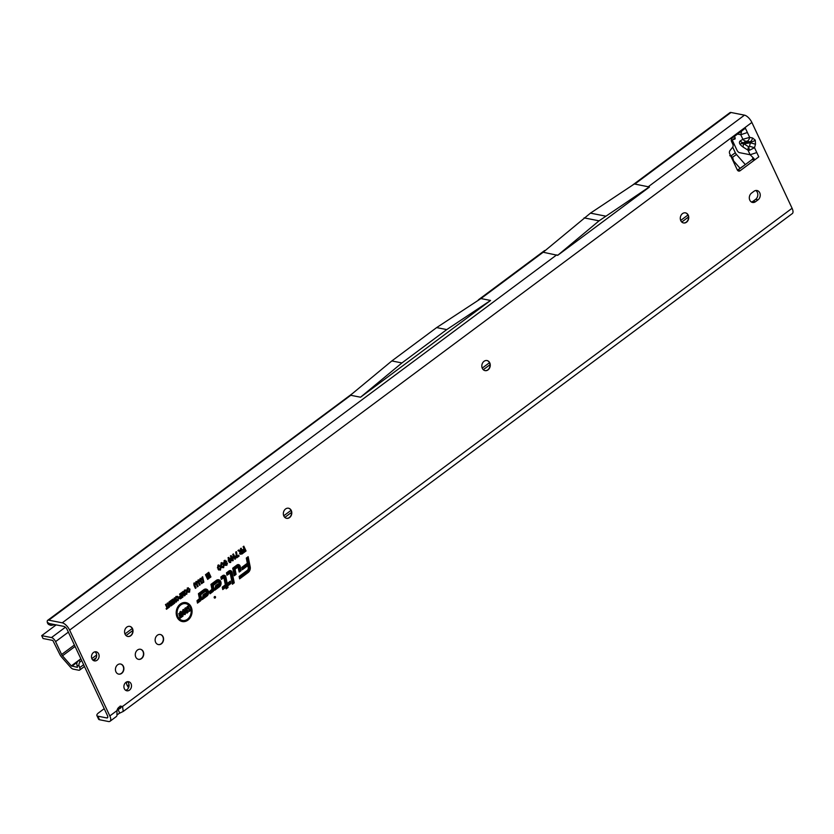 <?xml version="1.0" encoding="UTF-8"?>
<svg xmlns="http://www.w3.org/2000/svg" width="834" height="834" viewBox="0 0 834 834"><rect width="100%" height="100%" fill="white"/><g stroke="black" fill="none" stroke-linecap="round" stroke-linejoin="round"><path stroke-width="1.25" d="M747.994 150.172L749.599 150.214L754.509 147.701L755.5 144.24L750.423 142.802L749.432 146.263L754.509 147.701L758.794 156.844L756.782 152.559L750.141 154.749L747.994 150.172A4.451 2.669 122.4 0 1 748.682 146.836L743.897 143.802L741.019 143.584L743.417 142.791A4.451 4.014 -120.9 0 1 740.279 140.873C738.528 142.426 739.508 144.511 743.209 147.138L747.994 150.172M755.5 144.24L755.27 140.175L752.56 137.964A4.451 2.575 101.4 0 1 749.954 141.78L750.881 142.061L750.423 142.802L743.897 143.802A4.451 2.669 122.4 0 0 743.209 147.138M685.381 212.837A5.14 4.191 -78.9 0 1 687.987 215.089A5.14 4.191 -78.9 0 1 687.654 220.583A5.14 4.191 -78.9 0 1 683.4 222.918M486.91 360.528A5.14 4.191 -78.9 0 1 489.516 362.769A5.14 4.191 -78.9 0 1 489.183 368.274A5.14 4.191 -78.9 0 1 484.929 370.609M288.439 508.208A5.14 4.191 -78.9 0 1 291.045 510.46A5.14 4.191 -78.9 0 1 290.712 515.954A5.14 4.191 -78.9 0 1 286.458 518.289M129.666 626.355A5.14 4.191 -78.9 0 1 132.272 628.607A5.14 4.191 -78.9 0 1 131.939 634.101A5.14 4.191 -78.9 0 1 127.675 636.436M140.383 649.248A5.14 4.191 -78.9 0 1 142.989 651.49A5.14 4.191 -78.9 0 1 142.656 656.984A5.14 4.191 -78.9 0 1 138.392 659.319M120.534 664.01A5.14 4.191 -78.9 0 1 123.14 666.262A5.14 4.191 -78.9 0 1 122.806 671.756A5.14 4.191 -78.9 0 1 118.553 674.091M160.232 634.476A5.14 4.191 -78.9 0 1 162.838 636.717A5.14 4.191 -78.9 0 1 162.505 642.222A5.14 4.191 -78.9 0 1 158.241 644.557M215.474 596.821A0.865 0.709 101.1 0 0 214.223 597.759A0.865 0.709 101.1 0 0 215.474 596.821M179.352 613.324L178.632 613.866L179.352 613.324M190.329 607.475A8.548 6.974 101.1 0 0 188.244 604.817A8.548 6.974 101.1 0 0 179.487 606.151A8.548 6.974 101.1 0 0 177.944 616.691A8.548 6.974 101.1 0 0 185.179 620.36A8.548 6.974 101.1 0 0 190.329 607.475M188.057 604.681A8.778 7.162 101.1 0 0 187.869 604.535A8.778 7.162 101.1 0 0 178.883 605.901A8.778 7.162 101.1 0 0 177.288 616.712A8.778 7.162 101.1 0 0 184.731 620.486A8.778 7.162 101.1 0 0 184.96 620.413M191.122 606.881A9.654 7.871 101.1 0 0 182.948 602.742A9.654 7.871 101.1 0 0 177.142 617.285A9.654 7.871 101.1 0 0 179.498 620.277A9.654 7.871 101.1 0 0 189.381 618.776A9.654 7.871 101.1 0 0 191.122 606.881M179.31 620.131A9.424 7.683 101.1 0 0 188.849 618.411A9.424 7.683 101.1 0 0 190.475 606.912A9.424 7.683 101.1 0 0 182.719 602.805M225.076 576.951A1.845 1.512 101.1 0 0 223.012 576.398L221.802 578.066L223.283 576.972A1.168 0.949 -78.9 0 1 224.669 577.597L226.202 585.218L223.105 587.522L223.241 588.189L226.337 585.885L226.66 587.501L226.848 585.51L230.007 583.154L229.871 582.486L226.712 584.832L225.211 577.389A1.845 1.512 101.1 0 0 225.076 576.951M224.429 576.252A2.075 1.699 101.1 0 0 222.438 576.117L220.968 577.201L221.198 578.327L221.802 578.066M225.722 576.471A2.742 2.231 101.1 0 0 222.657 575.658L220.833 577.024L221.312 579.442L223.866 577.712L225.357 584.842L222.261 587.146L222.751 589.555L225.847 587.261L226.17 588.867L228.016 587.49L227.692 585.885L230.851 583.529L230.372 581.11L227.202 583.466L225.931 577.118A2.742 2.231 101.1 0 0 225.722 576.471M227.202 583.466L226.598 583.717L225.263 577.086A2.512 2.043 101.1 0 0 223.168 575.377M229.517 572.332A1.168 0.949 -78.9 0 1 230.903 572.948L232.894 582.851L233.416 582.476L231.456 572.739A1.845 1.512 101.1 0 0 229.246 571.759L227.317 573.198L227.453 573.865L229.517 572.332M229.59 572.28A0.938 0.761 -78.9 0 1 230.236 572.927L232.279 583.112L232.894 582.851M230.674 571.613A2.075 1.699 101.1 0 0 228.672 571.478L226.619 573L226.838 574.126L227.453 573.865M231.956 571.832A2.742 2.231 101.1 0 0 228.902 571.019L226.473 572.822L226.963 575.241L230.174 573.156L232.405 584.227L234.25 582.851L232.165 572.468A2.742 2.231 101.1 0 0 231.956 571.832M232.279 583.602L233.551 582.653L231.498 572.447A2.512 2.043 101.1 0 0 229.402 570.727M226.838 574.616L229.85 572.937M237.575 566.338A1.168 0.949 -78.9 0 1 238.962 566.953L239.712 570.685L240.223 570.3L239.514 566.745A1.845 1.512 101.1 0 0 237.304 565.765L233.562 568.559L234.729 574.397L235.251 574.011L234.208 568.84L237.575 566.338M237.648 566.286A0.938 0.761 -78.9 0 1 238.295 566.932L239.097 570.946L239.712 570.685M238.722 565.619A2.075 1.699 101.1 0 0 236.731 565.473L232.853 568.361L234.114 574.647L234.729 574.397M240.015 565.838A2.742 2.231 101.1 0 0 236.96 565.025L232.717 568.183L234.239 575.762L236.085 574.386L235.052 569.215L237.919 567.078L239.222 572.051L241.068 570.675L240.223 566.474A2.742 2.231 101.1 0 0 240.015 565.838M239.097 571.436L240.369 570.487L239.556 566.453A2.512 2.043 101.1 0 0 237.461 564.733M234.114 575.137L235.386 574.188L234.344 569.028L237.909 566.943M755.75 190.506A5.14 4.191 -78.9 0 1 757.303 192.31A5.14 4.191 -78.9 0 1 755.594 199.378L753.112 201.223A5.14 4.191 -78.9 0 1 751.371 201.984M759.732 192.79A5.14 4.191 -78.9 0 1 758.023 199.858L755.541 201.703A5.14 4.191 -78.9 0 1 752.539 202.453A5.14 4.191 -78.9 0 1 749.339 198.461A5.14 4.191 -78.9 0 1 751.528 193.113L753.999 191.267A5.14 4.191 -78.9 0 1 757.011 190.517A5.14 4.191 -78.9 0 1 759.732 192.79M94.93 651.823A4.629 3.774 -78.9 0 1 96.212 653.376A4.629 3.774 -78.9 0 1 93.241 660.392M91.948 658.839A4.629 3.774 -78.9 0 1 92.282 653.835A4.629 3.774 -78.9 0 1 96.191 651.802A4.629 3.774 -78.9 0 1 98.652 653.856A4.629 3.774 -78.9 0 1 98.318 658.86A4.629 3.774 -78.9 0 1 94.409 660.882A4.629 3.774 -78.9 0 1 91.948 658.839M127.331 681.712A4.629 3.774 -78.9 0 1 128.624 683.265A4.629 3.774 -78.9 0 1 125.642 690.281M124.36 688.728A4.629 3.774 -78.9 0 1 124.693 683.724A4.629 3.774 -78.9 0 1 128.603 681.701A4.629 3.774 -78.9 0 1 131.053 683.744A4.629 3.774 -78.9 0 1 130.719 688.748A4.629 3.774 -78.9 0 1 126.81 690.781A4.629 3.774 -78.9 0 1 124.36 688.728M680.794 220.676A5.14 4.191 -78.9 0 1 681.159 215.109A5.14 4.191 -78.9 0 1 685.506 212.858A5.14 4.191 -78.9 0 1 688.238 215.141A5.14 4.191 -78.9 0 1 687.862 220.697A5.14 4.191 -78.9 0 1 683.515 222.949A5.14 4.191 -78.9 0 1 680.794 220.676M482.323 368.357A5.14 4.191 -78.9 0 1 482.688 362.8A5.14 4.191 -78.9 0 1 487.035 360.549A5.14 4.191 -78.9 0 1 489.756 362.821A5.14 4.191 -78.9 0 1 489.391 368.378A5.14 4.191 -78.9 0 1 485.044 370.63A5.14 4.191 -78.9 0 1 482.323 368.357M283.852 516.048A5.14 4.191 -78.9 0 1 284.217 510.481A5.14 4.191 -78.9 0 1 288.564 508.229A5.14 4.191 -78.9 0 1 291.285 510.502A5.14 4.191 -78.9 0 1 290.92 516.069A5.14 4.191 -78.9 0 1 286.573 518.321A5.14 4.191 -78.9 0 1 283.852 516.048M155.635 642.305A5.14 4.191 -78.9 0 1 156.01 636.749A5.14 4.191 -78.9 0 1 160.347 634.497A5.14 4.191 -78.9 0 1 163.078 636.769A5.14 4.191 -78.9 0 1 162.713 642.336A5.14 4.191 -78.9 0 1 158.366 644.578A5.14 4.191 -78.9 0 1 155.635 642.305M135.786 657.077A5.14 4.191 -78.9 0 1 136.161 651.51A5.14 4.191 -78.9 0 1 140.508 649.269A5.14 4.191 -78.9 0 1 143.229 651.542A5.14 4.191 -78.9 0 1 142.864 657.098A5.14 4.191 -78.9 0 1 138.517 659.35A5.14 4.191 -78.9 0 1 135.786 657.077M125.069 634.194A5.14 4.191 -78.9 0 1 125.444 628.627A5.14 4.191 -78.9 0 1 129.781 626.376A5.14 4.191 -78.9 0 1 132.512 628.648A5.14 4.191 -78.9 0 1 132.137 634.215A5.14 4.191 -78.9 0 1 127.8 636.467A5.14 4.191 -78.9 0 1 125.069 634.194M115.947 671.85A5.14 4.191 -78.9 0 1 116.312 666.283A5.14 4.191 -78.9 0 1 120.659 664.031A5.14 4.191 -78.9 0 1 123.39 666.303A5.14 4.191 -78.9 0 1 123.015 671.87A5.14 4.191 -78.9 0 1 118.668 674.122A5.14 4.191 -78.9 0 1 115.947 671.85M107.805 717.177L106.794 717.938A3.43 1.47 53.3 0 0 107.492 717.824A3.43 1.47 53.3 0 0 107.398 715.457L67.2 629.639A3.43 1.47 53.3 0 0 63.916 626.397L49.3 623.54L47.288 622.268A5.14 2.21 53.3 0 1 47.684 620.329A5.14 2.21 53.3 0 1 48.747 620.162L62.237 622.821A7.704 3.315 53.3 0 1 69.629 630.118L109.827 715.937A7.704 3.315 53.3 0 1 110.057 721.254A7.704 3.315 53.3 0 1 108.462 721.514L99.517 719.742A5.14 1.991 154.9 0 1 98.579 719.158L96.9 715.582A5.14 1.991 154.9 0 1 98.641 712.82L104.219 708.671M758.794 156.844L754.176 160.284L752.341 159.357L737.746 170.209A2.565 2.095 -78.9 0 1 737.558 170.345M752.56 137.964L749.672 137.381L742.906 139.299A4.451 4.014 59.1 0 0 746.044 141.217L749.954 141.78L743.417 142.791L746.044 141.217M747.066 141.207A4.451 2.575 101.4 0 0 749.672 137.381L747.4 132.533L740.759 134.722L737.527 134.086M741.165 131.887L740.634 131.782M116.937 715.374L116.979 710.61A5.14 4.191 -78.9 0 1 122.087 706.377A5.14 4.191 -78.9 0 1 122.525 706.492L123.255 711.433L119.731 713.122A5.14 1.991 -25.1 0 0 117.052 715.124L116.969 714.946M123.255 711.433L417.865 492.185A7.704 3.315 53.3 0 1 417.688 492.341A7.704 3.315 53.3 0 1 417.48 492.467M417.688 492.341L792.3 213.587A7.704 3.315 -126.7 0 0 792.081 208.271L751.872 122.452A7.704 3.315 -126.7 0 0 744.481 115.155L730.991 112.486A5.14 2.21 -126.7 0 0 729.927 112.663L632.172 185.398M120.179 706.033L121.118 706.346L120.701 707.993L118.063 709.546A5.14 1.991 -25.1 0 0 117.104 710.109M106.794 717.938L97.839 716.166A5.14 1.991 154.9 0 1 96.9 715.582M744.481 115.155L648.237 186.764L634.351 183.96L590.451 213.139L543.174 252.243L480.926 298.562L490.569 300.459L446.753 329.586L401.936 362.936L391.824 360.945L350.343 395.285M752.341 159.357L754.04 158.606L754.176 160.284L740.185 170.689A2.565 2.095 -78.9 0 1 737.319 169.928L729.646 153.56A2.565 2.095 -78.9 0 1 730.052 150.464L732.471 147.493A2.565 2.095 101.1 0 0 732.877 144.386L731.512 141.467A2.565 2.095 -78.9 0 1 732.367 137.933L740.769 131.678L741.478 131.782L740.801 134.545M745.387 128.238L747.4 132.533L745.387 128.238L740.769 131.678L741.478 131.782M184.856 590.097L186.211 589.951L187.202 591.056L186.785 594.225L185.377 594.34L184.095 591.504L184.856 590.097L186.211 589.951L185.669 589.992L186.607 591.045L186.243 593.996L185.158 594.204M182.709 591.754L183.261 591.337L185.148 595.372L184.429 595.914L182.396 593.537L183.011 596.967L182.333 597.467L180.446 593.433L181.009 593.016L182.114 595.382L182.114 592.192L183.866 594.235L182.709 591.754M179.56 594.1L180.113 593.683L182 597.717L180.29 598.885L179.174 598.176L180.269 595.622L179.56 594.1M179.675 594.006L181.353 597.571L179.779 598.645L180.29 598.885L179.174 598.176M176.266 596.487L177.621 596.341L178.612 597.457L178.195 600.616L176.787 600.741L175.505 597.895L176.266 596.487L177.621 596.341L177.079 596.393L178.017 597.436L177.652 600.397L176.568 600.595M174.108 598.155L174.671 597.738L176.558 601.762L176.026 602.169L173.587 600.438L174.817 603.065L174.254 603.482L172.367 599.448L172.909 599.052L175.338 600.772L174.108 598.155M169.729 601.408L171.95 599.761L173.837 603.795L171.658 605.411L171.335 604.713L172.951 603.514L172.523 602.586L170.991 603.722L170.668 603.034L172.19 601.898L171.71 600.866L170.053 602.106L169.729 601.408M168.885 602.044L169.438 601.627L171.324 605.661L170.793 606.057L168.353 604.327L169.583 606.954L169.021 607.371L167.134 603.347L167.676 602.94L170.105 604.671L168.885 602.044M165.476 604.577L166.039 604.16L167.603 607.496L168.489 606.829L168.812 607.527L166.466 609.268L166.143 608.58L167.04 607.913L165.476 604.577M187.65 588.012L189.964 589.106L189.558 592.161L187.744 591.692L189.245 591.452L189.401 589.523L187.984 588.7L187.108 590.43L188.296 587.73M188.369 592.276L187.744 591.692M188.223 591.118L189.245 591.452M189.026 589.346L187.442 588.47L188.713 588.637L187.442 588.47L187.014 590.024M200.4 578.421L201.275 578.275L202.13 579.38L200.66 579.651L202.287 583.227L201.578 583.758L200.16 580.735L200.4 578.421L201.275 578.275L200.713 578.4L201.171 579.453M201.474 580.005L200.223 579.025L199.993 579.609L201.328 583.227M198.336 579.964L199.211 579.818L200.066 580.912L198.596 581.183L200.223 584.77L199.514 585.291L198.096 582.278L198.336 579.964L199.211 579.818L198.648 579.932L199.107 580.996M199.409 581.538L198.158 580.558L197.929 581.152L199.263 584.759M196.271 581.496L197.147 581.35L198.002 582.445L196.532 582.716L198.158 586.302L197.45 586.834L196.032 583.81L196.271 581.496L197.147 581.35L196.584 581.465L197.043 582.528M197.345 583.07L196.094 582.09L195.865 582.685L197.199 586.302M194.207 583.029L195.083 582.883L195.938 583.988L194.468 584.259L196.094 587.834L195.385 588.366L193.968 585.343L194.207 583.029L195.083 582.883L194.52 582.997L194.979 584.061M195.281 584.613L194.03 583.623L193.801 584.217L195.135 587.834M202.026 577.222L202.652 576.753L203.85 582.142L203.225 582.612L202.026 577.222M207.843 572.958L208.75 572.28L210.939 576.951L209.678 577.889L208.271 575.971L208.917 578.452L207.666 579.39L205.477 574.72L206.394 574.042L207.197 575.752L206.696 573.823L207.551 573.177L208.625 574.636L207.843 572.958M221.385 562.814L224.127 564.107L223.637 567.725L221.448 567.141L222.073 566.401L223.231 566.818L223.397 564.649L221.813 563.701L221.552 565.41L220.739 565.744L221.959 562.523M222 567.725L221.448 567.141M222.563 563.607L221.239 563.409L220.624 565.254M218.216 565.171L220.958 566.463L220.468 570.081L218.289 569.486L218.904 568.757L220.072 569.174L220.239 567.005L218.654 566.057L218.393 567.766L217.57 568.1L218.789 564.868M218.842 570.081L218.289 569.486M219.394 565.952L218.07 565.765L217.455 567.61M224.45 560.531L226.754 561.292L226.087 561.928L224.836 561.449L224.492 562.46L227.421 563.023L226.806 565.369L224.68 564.701L225.347 564.055L226.379 564.482L226.462 563.304L225.024 563.732L223.773 563.013L225.055 560.219M226.087 561.928L224.263 561.167L223.835 562.491L226.775 563.054L226.233 565.077L224.45 564.639M225.18 562.616L225.983 562.377M225.243 565.462L224.68 564.701M225.347 564.055L226.379 564.482M226.692 563.555L223.449 562.794M224.534 563.409L223.773 563.013M228.422 557.571L230.737 559.145L230.705 562.47L229.6 562.543L228.38 560.896L228.777 557.393M228.026 557.675L230.09 559.166L230.132 562.179L229.423 562.418M230.841 555.767L233.166 557.341L233.124 560.667L232.029 560.74L230.799 559.093L231.195 555.59M230.445 555.871L232.509 557.362L232.55 560.375L231.852 560.615M234.969 559.291L232.707 554.464L233.437 553.922L234.938 557.143L235.48 556.017L235.918 556.945L234.969 559.291M237.21 556.268L238.68 555.163L239.108 556.059L236.741 557.821L235.73 552.212L236.449 551.67L237.21 556.268L236.491 556.601L235.886 551.899M240.421 548.72L241.151 548.178L243.382 552.952L241.818 554.12L239.869 553.682L239.952 551.879L237.93 550.576L238.764 549.96L240.995 550.909L240.421 548.72M240.338 554.297L239.869 553.682M243.09 546.739L243.82 546.197L246.051 550.972L243.591 552.796L243.174 551.899L244.904 550.617L244.445 549.627L242.965 550.732L242.538 549.835L244.028 548.73L243.09 546.739M215.579 585.635L214.807 590.222L219.405 586.802A3.868 3.159 101.1 0 0 220.916 582.069A3.868 3.159 101.1 0 0 217.424 579.818A3.868 3.159 101.1 0 0 216.381 580.328L210.95 584.373L211.951 589.346L209.532 591.369L210.022 593.787L212.795 591.713A2.742 2.231 101.1 0 0 213.921 588.596L213.285 585.416L217.34 582.393A1.407 1.147 -78.9 0 1 218.445 584.738L217.674 585.312L217.914 583.904L215.579 585.635M203.048 594.955L202.276 599.542L206.884 596.122A3.868 3.159 101.1 0 0 208.396 591.389A3.868 3.159 101.1 0 0 204.893 589.138A3.868 3.159 101.1 0 0 203.85 589.648L198.419 593.693L199.42 598.666L197.001 600.689L197.491 603.107L200.275 601.033A2.742 2.231 101.1 0 0 201.401 597.915L200.754 594.736L204.82 591.713A1.407 1.147 -78.9 0 1 205.915 594.058L205.143 594.632L205.383 593.224L203.048 594.955M250.2 566.87L248.146 556.695L246.301 558.071L247.333 563.242L241.808 567.349L242.298 569.768L247.823 565.65L248.219 567.62A2.471 2.012 -78.9 0 1 247.208 570.435L239.129 576.44L239.619 578.859L248.178 572.489A4.931 4.024 101.1 0 0 250.2 566.87L249.522 566.849L247.573 557.122M187.004 606.798L188.046 606.016L190.246 610.696L189.235 611.447L186.899 610.029L187.994 612.365L186.952 613.146L184.752 608.466L185.784 607.694L188.077 609.091L187.004 606.798M179.831 612.125L180.884 611.343L183.073 616.024L180.207 618.161L179.696 617.056L181.51 615.711L181.197 615.044L179.623 616.222L179.112 615.117L180.686 613.949L179.831 612.125M182.792 609.852L185.377 610.425L184.377 611.28L183.292 610.968L182.896 611.802L185.075 611.405L185.94 612.114L185.096 614.595L182.761 614.126L184.825 612.875L181.854 612.583L183.605 609.425M184.377 611.28L182.719 610.676L182.25 611.822L183.261 611.885M183.939 611.624L185.075 611.405L184.543 611.541L185.294 612.135L184.523 614.314L182.531 614.085M183.272 614.835L182.761 614.126M183.751 613.282L184.575 613.511M184.919 612.948L181.531 612.365M182.292 613.167L181.854 612.583M792.081 208.271L122.525 706.492L121.639 706.315M239.494 578.233L247.594 572.207A4.702 3.836 101.1 0 0 249.522 566.849M242.173 569.142L247.469 565.202L247.823 565.65M247.74 564.712L248.261 567.329A3.127 2.554 -78.9 0 1 246.979 570.883L239.275 576.628L239.494 577.743L247.823 571.749A4.045 3.294 101.1 0 0 249.481 567.141L247.656 558.061L247.145 558.446L248.178 563.617L242.652 567.725L242.788 568.392L248.313 564.284L248.928 567.349A3.357 2.742 -78.9 0 1 247.562 571.175L239.973 576.815L240.109 577.493M247.656 558.061L246.437 558.259L247.479 563.419L241.954 567.537L242.173 568.652L242.788 568.392M239.275 576.628L239.973 576.815M241.954 567.537L242.652 567.725M247.479 563.419L248.178 563.617M246.437 558.259L247.145 558.446M240.369 570.487L241.068 570.675M234.344 569.028L235.052 569.215M235.386 574.188L236.085 574.386M232.853 568.361L233.562 568.559M233.551 582.653L234.25 582.851M226.619 573L227.317 573.198M205.143 594.632L204.393 594.996L204.591 593.808M197.366 602.482L199.701 600.751A2.512 2.043 101.1 0 0 200.723 597.884L200.056 594.538L204.247 591.421A1.637 1.334 -78.9 0 1 205.852 591.577M200.056 594.538L200.754 594.736M202.422 598.729L206.311 595.83A3.638 2.971 101.1 0 0 207.76 591.504A3.638 2.971 101.1 0 0 204.664 589.211M204.351 594.996L204.132 594.444L203.048 595.247L202.558 598.134L206.54 595.372A2.982 2.429 101.1 0 0 206.801 590.357A2.982 2.429 101.1 0 0 204.205 590.399L199.263 594.069L200.139 598.395A1.168 0.949 -78.9 0 1 199.66 599.719L197.846 601.064L197.981 601.741L199.931 600.292A1.845 1.512 101.1 0 0 200.681 598.186L199.91 594.361L204.476 590.972A2.294 1.877 -78.9 0 1 206.269 594.798L204.111 596.404L204.351 594.996L203.704 595.476L203.319 597.769M204.851 590.743A2.064 1.689 -78.9 0 1 205.696 594.517L204.247 595.591M206.613 590.222A3.211 2.617 101.1 0 0 206.425 590.065A3.211 2.617 101.1 0 0 203.632 590.107L198.565 593.881L199.462 598.364A0.938 0.761 -78.9 0 1 199.086 599.438L197.147 600.876L197.366 601.992L197.981 601.741M203.048 595.247L203.704 595.476M197.147 600.876L197.846 601.064M198.565 593.881L199.263 594.069M217.674 585.312L216.923 585.676L217.121 584.488M209.897 593.162L212.222 591.431A2.512 2.043 101.1 0 0 213.254 588.564L212.576 585.218L216.767 582.101A1.637 1.334 -78.9 0 1 218.372 582.257M212.576 585.218L213.285 585.416M214.943 589.409L218.831 586.51A3.638 2.971 101.1 0 0 220.28 582.184A3.638 2.971 101.1 0 0 217.184 579.891M216.871 585.676L216.652 585.124L215.568 585.927L215.089 588.814L219.061 586.052A2.982 2.429 101.1 0 0 219.332 581.037A2.982 2.429 101.1 0 0 216.725 581.079L211.794 584.749L212.66 589.075A1.168 0.949 -78.9 0 1 212.18 590.399L210.377 591.744L210.512 592.421L212.451 590.972A1.845 1.512 101.1 0 0 213.212 588.867L212.441 585.041L216.996 581.652A2.294 1.877 -78.9 0 1 218.789 585.478L216.642 587.084L216.871 585.676L216.225 586.156L215.839 588.45M217.382 581.423A2.064 1.689 -78.9 0 1 218.216 585.197L216.777 586.271M219.133 580.902A3.211 2.617 101.1 0 0 218.956 580.745A3.211 2.617 101.1 0 0 216.152 580.787L211.085 584.561L211.992 589.044A0.938 0.761 -78.9 0 1 211.607 590.118L209.668 591.556L209.897 592.672L210.512 592.421M215.568 585.927L216.225 586.156M209.668 591.556L210.377 591.744M211.085 584.561L211.794 584.749M222.626 588.94L225.482 586.802L225.847 587.261M221.187 578.817L223.648 577.701M226.045 588.241L227.317 587.303L226.994 585.687L230.153 583.331L229.788 581.538M230.153 583.331L230.851 583.529M226.994 585.687L227.692 585.885M227.317 587.303L228.016 587.49M225.753 586.312L226.045 587.751L226.66 587.501M223.356 576.919A0.938 0.761 -78.9 0 1 223.992 577.566L225.493 585.02L222.407 587.324L222.626 588.45L223.241 588.189M229.871 582.486L229.517 582.038L226.587 584.207M222.407 587.324L223.105 587.522M225.493 585.02L226.202 585.218M220.968 577.201L221.667 577.399M188.077 609.091L185.44 607.955M187.994 612.365L186.701 612.615M186.899 610.029L185.93 609.383L187.254 612.198M189.235 611.447L185.93 609.383M190.246 610.696L188.755 611.093M187.556 606.381L189.506 610.53M181.197 615.044L179.373 615.69M183.073 616.024L179.967 617.629M180.394 611.718L182.333 615.867M183.365 609.508L184.627 610.3L183.98 610.842M185.377 610.425L184.627 610.3M183.219 613.49L184.178 613.605L183.219 613.49M185.096 614.595L184.523 614.314M185.94 612.114L185.294 612.135M183.501 611.749L184.543 611.541M182.896 611.802L182.25 611.822M183.928 610.884L182.719 610.676L183.928 610.884M244.445 549.627L242.715 550.2M246.051 550.972L243.351 552.264M243.32 546.562L245.311 550.805M238.399 550.221L240.588 551.013M239.525 551.566L237.951 550.555M240.651 548.553L242.642 552.796L241.245 553.828L239.556 553.463M240.984 552.129L239.942 553.161L240.974 553.338L239.942 553.161L240.411 551.837L241.745 551.555L240.411 551.837M243.382 552.952L242.642 552.796M241.37 553.244L240.599 553.13L242.235 552.598L241.745 551.555M239.108 556.059L236.491 557.289M235.501 558.905L234.719 558.77M235.918 556.945L235.209 556.862L234.813 558.697M234.938 557.143L234.5 557.623L232.936 554.287M230.882 558.582L232.749 559.812L232.436 557.883L231.227 556.622L230.643 556.33L230.882 558.582L232.352 559.906M231.498 556.58L230.643 556.33M233.166 557.341L232.509 557.362M233.124 560.667L232.55 560.375M231.299 556.382L231.529 558.551M228.453 560.385L230.33 561.616L230.017 559.687L228.797 558.426L228.224 558.134L228.453 560.385L229.934 561.709M229.069 558.384L228.224 558.134M230.737 559.145L230.09 559.166M230.705 562.47L230.132 562.179M228.881 558.186L229.11 560.354M224.054 560.625L225.743 561.428M226.754 561.292L226.014 561.157M224.815 564.284L225.972 564.576L224.815 564.284M226.806 565.369L226.233 565.077M227.421 563.023L226.775 563.054M225.649 561.511L224.263 561.167M218.393 567.766L217.664 567.537M219.206 565.775L218.07 565.765M218.404 568.976L219.676 569.268M220.468 570.081L218.07 569.382M220.958 566.463L220.312 566.484L219.895 569.789M217.82 565.264L220.312 566.484M221.552 565.41L220.833 565.181M222.376 563.43L221.239 563.409M221.573 566.62L222.834 566.911M223.637 567.725L221.229 567.026M224.127 564.107L223.481 564.128L223.064 567.443M220.989 562.908L223.481 564.128M208.625 574.636L209.219 576.357L207.113 573.5M207.197 575.752L207.437 577.691L205.894 574.407M208.917 578.452L207.416 578.859M208.271 575.971L207.332 574.907L208.208 578.275M210.939 576.951L209.344 577.42M208.26 572.656L210.199 576.784M203.85 582.142L203.089 581.996M202.089 577.17L203.152 581.944M195.938 583.988L195.208 583.842M193.822 583.133L194.52 582.997M196.094 587.834L195.354 587.678M194.468 584.259L193.801 584.217M194.854 584.175L194.03 583.623L194.854 584.175M198.002 582.445L197.272 582.309M195.875 581.59L196.584 581.465M198.158 586.302L197.418 586.135M196.532 582.716L195.865 582.685M196.918 582.643L196.094 582.09L196.918 582.643M200.066 580.912L199.336 580.777M197.939 580.057L198.648 579.932M200.223 584.77L199.482 584.603M198.596 581.183L197.929 581.152M198.982 581.11L198.158 580.558L198.982 581.11M202.13 579.38L201.401 579.244M200.004 578.525L200.713 578.4M202.287 583.227L201.547 583.07M200.66 579.651L199.993 579.609M201.046 579.567L200.223 579.025L201.046 579.567M187.733 590.18L187.087 589.992M187.733 591.233L188.818 591.483L187.733 591.233M189.558 592.161L187.442 591.587M189.964 589.106L189.37 589.096L189.005 591.942M187.223 588.043L189.37 589.096M168.812 607.527L166.258 608.81M167.603 607.496L165.601 604.483M170.105 604.671L167.384 603.159M169.583 606.954L168.802 606.902M168.353 604.327L167.519 603.806L168.927 606.818M171.324 605.661L170.355 605.755M169 601.95L170.668 605.515M171.71 600.866L169.834 601.637M172.523 602.586L170.772 603.263M173.837 603.795L171.439 604.942M171.512 600.084L173.18 603.649M175.338 600.772L172.617 599.271M174.817 603.065L174.035 603.013M173.587 600.438L172.753 599.907L174.16 602.919M176.558 601.762L175.588 601.856M174.233 598.061L175.901 601.627M175.838 596.519L177.079 596.393M176.381 599.187L176.891 599.896L176.328 599.917L177.433 599.948L175.786 599.177L176.047 596.956L177.673 597.686L176.047 596.956L176.381 599.187L175.786 599.177M178.612 597.457L178.017 597.436M178.195 600.616L177.652 600.397M177.861 599.917L176.891 599.896L177.861 599.917L178.049 597.863L176.589 597.175L178.049 597.863M179.779 598.645L178.799 597.999M179.988 596.758L179.122 597.728L180.092 597.905L179.122 597.728L179.446 596.539L180.592 596.31L179.446 596.539M182 597.717L181.353 597.571M180.519 597.874L179.717 597.738L181.124 597.436L180.592 596.31M183.866 594.235L183.928 595.007L181.76 592.463M182.114 595.382L181.937 596.247L180.571 593.339M183.011 596.967L182.125 596.998M182.396 593.537L181.687 592.964L182.385 596.8M185.148 595.372L184.095 595.528M182.823 591.671L184.491 595.226M184.429 590.118L185.669 589.992M184.981 592.797L185.482 593.495L184.919 593.527L186.034 593.558L184.377 592.776L184.637 590.566L186.263 591.296L184.637 590.566L184.981 592.797L184.377 592.776M187.202 591.056L186.607 591.045M186.785 594.225L186.243 593.996M186.462 593.527L185.482 593.495L186.462 593.527L186.639 591.473L185.179 590.785L186.639 591.473M543.174 252.243L557.685 255.34L649.405 187.087L648.237 186.764M55.034 624.645L51.01 625.406L47.611 623.259L47.288 622.268M51.01 625.406L49.321 624.781A5.14 3.868 -69.8 0 1 47.611 623.259M480.926 298.562L436.641 327.595L391.824 360.945M446.753 329.586L436.641 327.595M350.687 395.358L48.747 620.162M401.936 362.936L360.538 397.213L350.906 395.316M360.538 397.213L490.569 300.459M121.451 707.024L118.063 709.546L119.731 713.122M116.656 716.302L110.057 721.254M128.54 687.789A5.14 2.21 53.3 0 1 128.05 686.987L127.164 685.392A5.14 4.431 -90.6 0 1 126.487 682.014M129.03 684.704A5.14 4.431 -90.6 0 1 128.697 683.453M649.332 186.91L599.073 220.833L557.685 255.34M557.602 255.173L556.758 255.006M599.073 220.833L584.092 217.872M605.442 216.089L590.451 213.139M734.462 136.369L734.879 137.266A2.565 1.105 53.3 0 1 734.952 139.038A2.565 1.105 53.3 0 1 734.775 139.122L732.961 139.559A2.565 1.105 -126.7 0 0 732.784 139.643A2.565 1.105 -126.7 0 0 732.857 141.426L736.975 150.203A2.565 1.105 -126.7 0 0 739.435 152.643L750.141 154.749M752.675 158.731L752.789 157.376M754.04 158.606L750.381 154.988M74.393 644.995L61.622 654.492L55.597 641.627A4.285 1.845 53.3 0 0 51.479 637.572L41.7 635.644L43.045 638.51L52.823 640.439L59.673 654.106A5.994 2.585 -126.7 0 0 61.695 657.182L70.536 667.252A4.285 1.845 -126.7 0 0 73.194 669.118L78.75 670.213A4.285 1.845 -126.7 0 0 79.637 670.077A4.285 1.845 -126.7 0 0 79.72 667.607L79.136 666.085A3.43 2.585 -69.8 0 1 80.564 661.456L81.701 660.611M732.179 158.971A4.712 4.18 -150.1 0 1 732.721 160.128M731.845 158.512L732.586 157.23L733.597 160.92A4.712 4.18 -150.1 0 1 733.388 161.535M732.7 147.159L735.317 152.726A3.43 1.48 53.3 0 0 736.474 154.488L745.294 164.538M740.102 168.332L733.597 160.92M80.856 658.797L71.328 665.886L62.487 655.805L75.07 646.444M735.317 152.726L730.824 156.062M736.474 154.488L732.586 157.23L729.76 155.635M71.328 665.886L77.416 667.356L77.03 665.303A3.43 2.585 -69.8 0 1 78.448 660.674L80.888 658.87M737.506 170.272L745.961 164.1M61.622 654.492A2.565 1.105 -126.7 0 0 62.487 655.805M56.18 624.875L41.7 635.644M749.599 150.214A4.451 2.481 -98.7 0 1 748.911 146.888L748.682 146.836M755.27 140.175A4.451 1.72 154.9 0 1 750.881 142.061M222.438 576.117L223.012 576.398M228.672 571.478L229.246 571.759M229.287 572.791L229.861 573.073M236.731 565.473L237.304 565.765M237.346 566.797L237.919 567.078M758.023 199.858L755.594 199.378M740.279 140.873L742.906 139.299L740.759 134.722M730.991 112.486L634.747 184.105M751.872 122.452L69.629 630.118M109.827 715.937L116.979 710.61M755.541 201.703L753.112 201.223M740.185 170.689L737.746 170.209M247.594 572.207L248.178 572.489M246.979 570.883L247.562 571.175M248.261 567.329L248.928 567.349M239.556 566.453L240.223 566.474M238.295 566.932L238.962 566.953M231.498 572.447L232.165 572.468M230.236 572.927L230.903 572.948M204.247 591.421L204.82 591.713M200.723 597.884L201.401 597.915M199.701 600.751L200.275 601.033M206.311 595.83L206.884 596.122M205.696 594.517L206.269 594.798M199.086 599.438L199.66 599.719M199.462 598.364L200.139 598.395M203.632 590.107L204.205 590.399M216.767 582.101L217.34 582.393M213.254 588.564L213.921 588.596M212.222 591.431L212.795 591.713M218.831 586.51L219.405 586.802M218.216 585.197L218.789 585.478M211.607 590.118L212.18 590.399M211.992 589.044L212.66 589.075M216.152 580.787L216.725 581.079M223.053 577.43L223.627 577.722M225.263 577.086L225.931 577.118M223.992 577.566L224.669 577.597M239.733 550.638L239.139 550.742M241.818 554.12L241.245 553.828M225.826 563.45L225.295 563.148M194.666 584.79L194.009 584.811M196.73 583.247L196.073 583.279M198.794 581.715L198.138 581.746M200.858 580.183L200.202 580.203M180.884 598.541L180.342 598.322M182.427 593.735L181.822 593.672M556.664 254.912L62.237 622.821M99.517 719.742L97.839 716.166M128.853 686.987L128.05 686.987M127.164 685.392L129.082 685.371M732.961 139.559L735.129 137.954M749.432 146.263L748.911 146.888M68.367 632.13L55.597 641.627M65.386 627.231L51.479 637.572M742.635 166.456L737.464 170.199M71.86 666.262L77.197 662.279M78.448 660.674L80.564 661.456M687.956 215.016L680.68 220.426M489.485 362.707L482.208 368.117M291.014 510.387L283.737 515.798M132.231 628.534L124.964 633.944M96.65 655.013L91.844 658.589M83.629 664.708L79.72 667.607M77.03 665.303L79.136 666.085M544.665 250.513L478.362 299.854M352.396 393.585L47.684 620.329M732.784 139.643L735.119 137.902M740.967 131.553L741.207 132.877M79.637 670.077L84.463 666.481M92.949 660.174L96.212 657.745M126.038 635.55L132.762 630.546M284.811 517.393L291.535 512.399M483.282 369.712L490.006 364.708M681.753 222.032L688.477 217.028"/></g></svg>
